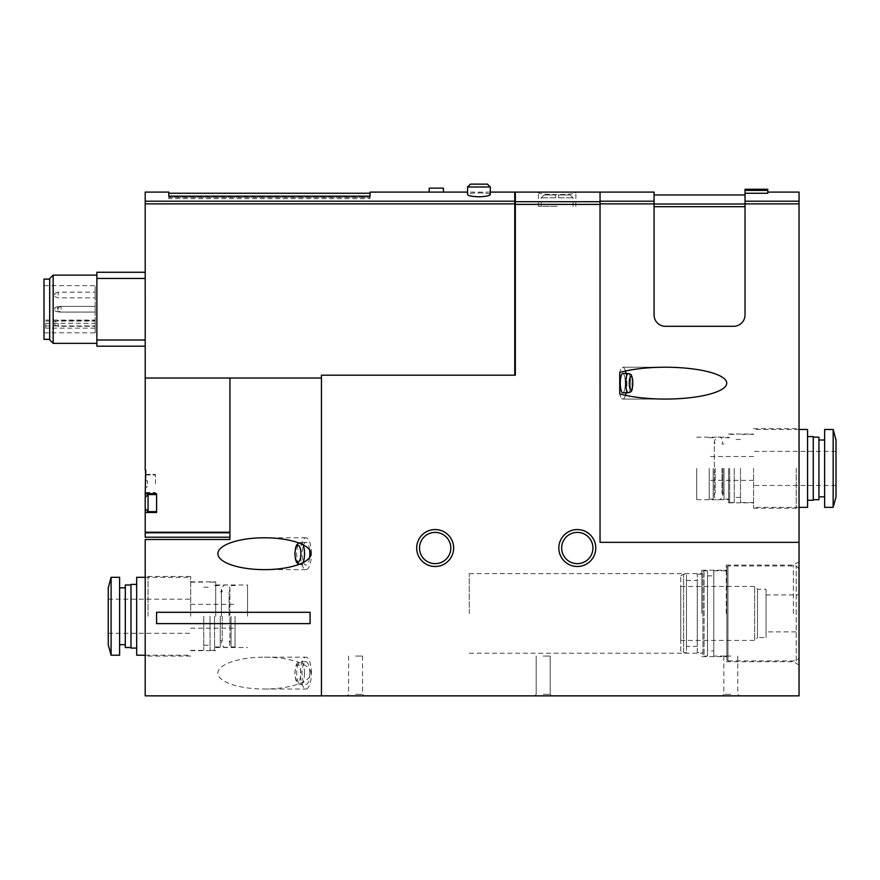 <?xml version="1.0" encoding="UTF-8"?>
<svg xmlns="http://www.w3.org/2000/svg" width="880" height="880" viewBox="0 0 880 880"><rect width="100%" height="100%" fill="white"/><g stroke="black" fill="none" stroke-linecap="round" stroke-linejoin="round"><path stroke-width="0.66" stroke-dasharray="4.4 3.3" d="M478.951 192.962C485.881 192.951 489.665 193.468 490.314 194.491C491.095 197.395 466.796 197.395 467.577 194.491C468.226 193.468 472.021 192.951 478.951 192.962M321.453 378.026L145.211 378.026L145.211 470.129L145.211 378.026L321.453 378.026L229.922 378.026L229.922 539.495L145.2 539.495L145.2 695.849L321.453 695.849L321.453 375.188L321.453 695.849L321.453 375.188L514.767 375.188L514.767 203.885L145.2 203.885L145.2 192.104M514.767 203.885L514.767 192.104M168.795 197.527L168.795 198.66L370.062 198.66L370.062 197.527L168.795 197.527L168.795 192.104M370.062 197.527L370.062 192.104M467.577 186.989L490.314 186.989L490.314 194.491C491.062 192.445 466.829 192.445 467.577 194.491L467.577 186.989L490.314 186.989L467.577 186.989L470.415 184.151M443.41 192.104L429.198 192.104M555.698 194.953L544.049 194.953L555.698 194.953L555.698 197.791L555.698 194.953M558.547 194.953L570.196 194.953L558.547 194.953L558.547 197.791L558.547 194.953M321.453 695.849L799.04 695.849L799.04 203.885L745.03 203.885L745.03 314.919L745.03 194.953L745.03 314.919A11.374 11.374 0 0 1 733.656 326.293A11.374 11.374 0 0 0 745.03 314.919A11.374 11.374 0 0 1 733.656 326.293L665.434 326.293A11.374 11.374 0 0 1 654.06 314.919L654.06 203.885L600.05 203.885L600.05 542.344L799.04 542.344L600.039 542.344L600.039 204.38L515.339 204.38L515.339 192.104M572.033 192.115L575.883 192.489C577.038 195.239 537.196 195.239 538.362 192.489L542.212 192.115M799.04 203.885L799.04 192.104M745.03 203.885L745.03 189.266M745.03 190.41L767.778 190.41L767.778 193.27L767.778 192.104L767.778 193.27L745.03 193.27M733.656 326.293L665.434 326.293L733.656 326.293M654.06 314.919A11.374 11.374 0 0 0 665.434 326.293A11.374 11.374 0 0 1 654.06 314.919L654.06 206.701L654.06 314.919M95.172 323.334L95.172 285.637L95.172 332.827L95.172 320.089L95.172 323.334L45.705 323.334L45.705 328.152L95.172 328.152M95.172 295.02L95.172 292.171L95.172 295.02M95.172 323.444L95.172 326.293L95.172 323.444M95.172 309.232L95.172 306.394L95.172 309.232M44 339.361L44 279.103M145.211 537.218L145.211 512.49L156.585 512.49L156.585 493.724L156.585 512.49L156.585 493.724L156.585 512.49L145.211 512.49L156.585 512.49L156.585 493.724L156.585 512.49L156.585 493.724L145.211 493.724L145.211 470.701L145.211 532.235L145.211 493.724L156.585 493.724L145.211 493.724L145.211 470.701L145.772 470.701L145.211 470.129L145.772 470.701M145.211 483.78L145.211 474.397L145.211 483.78M229.922 378.026L145.211 378.026L229.922 378.026L145.211 378.026L145.211 470.129L145.772 470.129M145.211 493.724L156.585 493.724L145.211 493.724L156.585 493.724L145.211 493.724L145.211 512.49L156.585 512.49L145.211 512.49M229.922 532.235L229.922 537.218L229.922 532.235L229.922 537.218L229.922 532.235L145.211 532.235M145.2 616.253L145.2 574.816L145.2 616.253M543.191 695.849L551.716 695.849L543.191 695.849M730.818 695.849L739.343 695.849L730.818 695.849M355.564 695.849L364.1 695.849L355.564 695.849M310.09 623.612L156.574 623.612L156.574 612.304L156.574 623.612L156.574 612.304L310.09 612.304L310.09 623.612M310.981 673.112A46.541 15.917 0 0 0 264.44 657.184A46.541 15.917 0 0 0 217.888 673.112A46.541 15.917 0 0 0 264.44 689.029A46.541 15.917 0 0 0 310.981 673.112M156.585 503.107L156.585 511.643L156.585 503.107M145.211 503.107L145.211 497.42L145.211 503.107M155.441 483.78L155.441 474.397L155.441 483.78M145.772 483.78L145.772 474.969L145.772 483.78M147.477 483.78L147.477 480.898L147.477 483.78M515.339 204.38L515.339 375.188L321.453 375.188L514.767 375.188M799.04 468.424L799.04 509.872L799.04 468.424M799.04 613.415L799.04 561.803L799.04 613.415M600.05 542.344L799.04 542.344M558.833 548.031A18.48 18.48 0 0 1 586.542 532.026A18.48 18.48 0 0 1 586.542 564.025A18.48 18.48 0 0 1 558.833 548.031M416.691 548.031A18.48 18.48 0 0 1 444.411 532.026A18.48 18.48 0 0 1 444.411 564.025A18.48 18.48 0 0 1 416.691 548.031M145.2 340.01L145.2 272.272L145.2 346.192L145.2 340.01L96.877 340.01L96.877 278.454L145.2 278.454M145.2 203.885L145.2 378.026M96.877 278.454L96.877 272.272M96.877 346.192L96.877 340.01M96.877 309.232L96.877 275.121L96.877 309.232M49.687 339.856L49.687 278.608M53.174 343.343L53.174 275.121M61.061 309.232L61.061 306.394L61.061 309.232M57.64 309.232L57.64 307.626L57.64 309.232M58.212 323.444L58.212 326.293L58.212 323.444M54.802 309.232L54.802 307.626L54.802 309.232M58.212 309.232L58.212 306.394L58.212 309.232M54.802 323.444L54.802 325.05L54.802 323.444M54.802 295.02L54.802 293.414L54.802 295.02M58.212 295.02L58.212 292.171L58.212 295.02M45.705 328.152L45.705 323.334M654.06 204.006L654.06 194.953L654.06 204.006L745.03 204.006M654.06 192.104L654.06 203.885M625.46 395.285A15.917 4.125 -90 0 1 622.787 399.069A15.917 4.125 -90 0 1 619.74 393.866L619.74 372.427A15.917 4.125 -90 0 1 622.787 367.224A15.917 4.125 -90 0 1 625.46 370.997M619.74 393.866A61.512 15.917 0 0 0 665.225 399.069A61.512 15.917 0 0 0 726.737 383.141A61.512 15.917 0 0 0 665.225 367.224A61.512 15.917 0 0 0 619.74 372.427A15.917 4.125 90 0 1 622.787 367.224A15.917 4.125 90 0 1 626.912 383.141A15.917 4.125 90 0 1 622.787 399.069A15.917 4.125 90 0 1 619.74 393.866M370.062 196.163L370.062 197.296L168.795 197.296L168.795 196.163M370.062 198.66L370.062 197.296M168.795 198.66L168.795 197.296M767.778 190.41L767.778 189.266M419.529 548.031A15.631 15.631 0 0 1 442.981 534.49A15.631 15.631 0 0 1 442.981 561.561A15.631 15.631 0 0 1 419.529 548.031M561.671 548.031A15.631 15.631 0 0 1 585.123 534.49A15.631 15.631 0 0 1 585.123 561.561A15.631 15.631 0 0 1 561.671 548.031M626.065 373.483A15.917 4.125 -90 0 1 626.065 392.81M628.287 373.483L622.787 373.483A9.669 2.497 -90 0 1 625.295 383.141A9.669 2.497 -90 0 1 622.787 392.81A9.669 2.497 90 0 1 620.29 383.141A9.669 2.497 90 0 1 622.787 373.483A9.669 2.497 90 0 1 625.295 383.141A9.669 2.497 90 0 1 622.787 392.81L628.287 392.81A9.669 2.497 90 0 1 625.779 383.141A9.669 2.497 90 0 1 628.287 373.483A9.669 2.497 -90 0 1 630.784 383.141A9.669 2.497 -90 0 1 628.287 392.81A9.669 2.497 90 0 0 630.784 383.141A9.669 2.497 90 0 0 628.287 373.483C631.653 374.935 631.29 373.505 632.753 380.325C632.533 392.425 631.763 391.545 628.287 392.81M309.628 549.89A11.374 3.894 -90 0 0 305.965 542.344A11.374 3.894 -90 0 0 302.071 553.707A11.374 3.894 -90 0 0 305.965 565.081A11.374 3.894 -90 0 0 309.628 557.535M311.41 553.707A15.917 5.445 -90 0 0 305.965 537.79A15.917 5.445 -90 0 0 300.52 553.707A15.917 5.445 -90 0 0 305.965 569.635A15.917 5.445 -90 0 0 311.41 553.707M311.41 673.112A15.917 5.445 90 0 0 305.965 657.184A15.917 5.445 90 0 0 300.52 673.112A15.917 5.445 90 0 0 305.965 689.029A15.917 5.445 90 0 0 311.41 673.112M309.848 673.112A11.374 3.894 90 0 0 305.965 661.738A11.374 3.894 90 0 0 302.071 673.112A11.374 3.894 90 0 0 305.965 684.475A11.374 3.894 90 0 0 309.848 673.112M355.564 694.309L362.56 694.309L355.564 694.309M355.564 656.051L362.56 656.051L355.564 656.051M730.818 694.309L723.822 694.309L730.818 694.309M730.818 656.051L723.822 656.051L730.818 656.051M543.191 694.309L550.187 694.309L543.191 694.309M543.191 656.051L550.187 656.051L543.191 656.051M557.128 206.327L538.362 206.327L557.128 206.327M555.698 197.791L541.2 197.791L555.698 197.791M469.282 613.415L469.282 573.606L469.282 613.415M701.822 613.415L701.822 570.196L701.822 613.415M726.264 613.415L726.264 565.081L726.264 613.415M793.353 613.415L793.353 565.081L793.353 613.415M148.049 616.253L148.049 576.455L148.049 616.253M190.685 616.253L190.685 576.455L190.685 616.253M215.699 616.253L215.699 581.856L215.699 616.253M247.544 616.253L247.544 584.98L247.544 616.253M696.707 468.424L696.707 499.697L696.707 468.424M728.541 468.424L728.541 502.821L728.541 468.424M753.555 468.424L753.555 508.222L753.555 468.424M796.202 468.424L796.202 508.222L796.202 468.424M429.198 188.133L443.41 188.133M229.064 616.253L229.064 591.8L229.064 616.253M231.055 616.253L231.055 646.954L231.055 616.253M108.251 616.253L108.251 633.314L108.251 616.253M108.251 644.677L108.251 587.829M235.037 616.253L235.037 646.954L235.037 616.253M220.253 616.253L220.253 646.954L220.253 616.253M222.244 616.253L222.244 640.706L222.244 616.253M214.566 616.253L214.566 650.364L214.566 616.253M210.023 616.253L210.023 650.364L210.023 616.253M203.764 616.253L203.764 650.364L203.764 616.253M136.675 655.204L136.675 577.302M136.675 616.253L136.675 584.408L136.675 616.253M130.988 648.087L130.988 584.408M130.988 616.253L130.988 584.98L130.988 616.253M125.301 647.526L125.301 584.98M125.301 616.253L125.301 644.677L125.301 616.253M119.614 616.253L119.614 644.677L119.614 616.253M119.614 655.204L119.614 577.302M111.089 655.204L111.089 577.302M715.187 468.424L715.187 492.877L715.187 468.424M713.196 468.424L713.196 499.125L713.196 468.424M836 468.424L836 485.485L836 468.424M836 440L836 496.859M709.214 468.424L709.214 499.125L709.214 468.424M723.998 468.424L723.998 499.125L723.998 468.424M722.007 468.424L722.007 492.877L722.007 468.424M729.685 468.424L729.685 502.546L729.685 468.424M734.228 468.424L734.228 502.546L734.228 468.424M740.487 468.424L740.487 502.546L740.487 468.424M807.576 429.484L807.576 507.375M807.576 468.424L807.576 500.269L807.576 468.424M813.263 436.59L813.263 500.269M813.263 468.424L813.263 499.697L813.263 468.424M818.939 437.162L818.939 499.697M818.939 468.424L818.939 496.859L818.939 468.424M824.626 468.424L824.626 496.859L824.626 468.424M824.626 429.484L824.626 507.375M833.162 429.484L833.162 507.375M680.779 651.002L680.779 575.817L680.779 651.002L683.628 652.641L683.628 574.178L683.628 652.641L686.466 652.641L686.466 574.178L686.466 652.641M680.779 640.42L680.779 586.399L680.779 640.42L754.699 640.42L754.699 586.399L754.699 640.42L757.537 637.571L757.537 589.248L757.537 637.571L766.062 637.571L766.062 589.248L766.062 637.571M686.466 646.382L686.466 580.437L686.466 646.382L697.268 646.382L697.268 580.437L697.268 646.382M697.268 652.641L697.268 574.178L697.268 652.641L702.955 652.641L702.955 574.178L702.955 652.641M702.955 654.918L702.955 571.901L702.955 654.918L704.099 656.051L704.099 570.768L704.099 656.051L707.509 656.051L707.509 570.768L707.509 656.051M707.509 650.936L707.509 575.883L707.509 650.936L713.757 650.936L713.757 575.883L713.757 650.936M713.757 656.051L713.757 570.768L713.757 656.051L726.836 656.051L726.836 570.768L726.836 656.051M726.836 659.747L726.836 567.072L726.836 659.747L727.969 660.88L727.969 565.939L727.969 660.88L796.202 660.88L799.04 658.042L799.04 568.777L799.04 658.042M799.04 631.884L799.04 594.935L799.04 631.884L766.062 631.884L766.062 594.935L766.062 631.884M514.767 201.201L145.2 201.201M558.547 197.791L573.045 197.791L558.547 197.791M600.039 201.696L515.339 201.696M799.04 201.201L745.03 201.201M229.922 532.774L145.211 532.774M156.585 511.643L148.049 511.643L156.585 511.643L148.049 511.643L148.049 494.582L148.049 511.643L148.049 494.582L148.049 511.643L148.049 494.582L148.049 511.643L148.049 494.582L156.585 494.582M45.705 325.919L95.172 325.919M45.705 321.09L95.172 321.09M654.06 201.201L600.05 201.201M745.03 206.701L654.06 206.701M629.266 383.141A6.82 1.771 90 0 1 631.917 377.234A6.82 1.771 90 0 1 631.917 389.048A6.82 1.771 90 0 1 629.266 383.141M303.039 544.819A11.374 3.894 -90 0 0 300.619 542.344A11.374 3.894 -90 0 0 296.725 553.707A11.374 3.894 -90 0 0 300.619 565.081A11.374 3.894 -90 0 0 303.039 562.606M304.513 673.112A11.374 3.894 90 0 0 300.619 661.738A11.374 3.894 90 0 0 296.725 673.112A11.374 3.894 90 0 0 300.619 684.475A11.374 3.894 90 0 0 304.513 673.112M300.861 673.112A8.525 2.915 90 0 0 296.494 665.72A8.525 2.915 90 0 0 296.494 680.493A8.525 2.915 90 0 0 300.861 673.112M796.202 660.88L796.202 565.939L796.202 660.88M490.314 192.104L467.577 192.104M541.2 206.327L541.2 197.791L544.049 194.953M573.045 206.327L573.045 197.791L570.196 194.953M44 332.827L95.172 332.827M44 285.637L95.172 285.637M145.211 493.163L155.441 493.163L145.211 493.163M145.211 474.397L155.441 474.397L145.211 474.397M145.772 492.591L155.441 492.591L145.772 492.591M145.772 474.969L155.441 474.969L145.772 474.969M147.477 480.898L145.772 480.084L147.477 480.898M147.477 486.662L145.772 487.476L147.477 486.662M57.64 310.838L61.061 312.07L95.172 312.07L58.212 312.07L95.172 312.07M57.64 307.626L61.061 306.394L95.172 306.394L58.212 306.394L95.172 306.394M54.802 325.05L58.212 326.293L95.172 326.293M54.802 321.849L58.212 320.606L95.172 320.606M54.802 310.838L58.212 312.07L54.802 310.838M54.802 307.626L58.212 306.394L54.802 307.626M54.802 296.615L58.212 297.858L95.172 297.858M54.802 293.414L58.212 292.171L95.172 292.171M45.705 320.089L95.172 320.089M665.225 367.224L622.787 367.224L665.225 367.224M665.225 399.069L622.787 399.069L665.225 399.069M305.965 542.344L298.606 542.905M298.606 564.52L305.965 565.081M305.965 537.79L264.44 537.79M305.965 569.635L264.44 569.635M264.44 689.029L305.965 689.029M264.44 657.184L305.965 657.184M305.965 661.738L300.619 661.738C297.363 663.047 295.79 662.046 294.855 673.145C295.9 685.19 298.034 683.232 300.619 684.475L305.965 684.475M490.314 186.989L487.476 184.151M348.579 656.051L348.579 694.309L347.039 695.849M362.56 656.051L362.56 694.309L364.1 695.849M723.822 656.051L723.822 694.309L722.293 695.849M737.803 656.051L737.803 694.309L739.343 695.849M536.206 694.309L534.666 695.849L536.206 694.309L536.206 656.051L536.206 694.309M550.187 694.309L551.716 695.849L550.187 694.309L550.187 656.051L550.187 694.309M575.883 206.327L575.883 192.489M538.362 206.327L538.362 192.489M469.282 653.213L701.822 653.213M469.282 573.606L701.822 573.606M701.822 656.623L726.264 656.623M701.822 570.196L726.264 570.196M726.264 661.738L793.353 661.738L799.04 665.016M726.264 565.081L793.353 565.081L799.04 561.803M190.685 576.455L148.049 576.455L145.2 574.816M190.685 656.051L148.049 656.051L145.2 657.69M190.685 650.65L215.699 650.65M190.685 581.856L215.699 581.856M215.699 647.526L247.544 647.526M215.699 584.98L247.544 584.98M696.707 499.697L728.541 499.697M696.707 437.162L728.541 437.162M728.541 502.821L753.555 502.821M728.541 434.027L753.555 434.027M753.555 508.222L796.202 508.222L799.04 509.872M753.555 428.626L796.202 428.626L799.04 426.987M220.253 640.706L222.244 640.706L221.386 643.258C222.915 647.9 225.544 648.648 229.284 645.502L229.922 643.258L229.064 640.706L231.055 640.706M220.253 591.8L222.244 591.8L221.386 589.248C224.378 581.163 230.274 586.157 229.922 589.248L229.922 643.258L229.922 589.248L229.064 591.8L231.055 591.8M108.251 633.314L190.685 633.314M108.251 599.192L190.685 599.192M190.685 628.188L235.037 628.188M190.685 604.318L235.037 604.318M231.055 646.954L235.037 646.954M231.055 585.552L235.037 585.552M214.566 646.954L220.253 646.954M214.566 585.552L220.253 585.552M210.023 650.364L214.566 650.364M210.023 582.142L214.566 582.142M203.764 645.249L210.023 645.249M203.764 587.257L210.023 587.257M190.685 650.364L203.764 650.364M190.685 582.142L203.764 582.142M145.2 655.204L190.685 655.204M145.2 577.302L190.685 577.302M221.386 616.253L221.386 589.248L221.386 616.253M723.998 443.982L722.007 443.982L722.854 441.419C723.217 438.504 717.596 433.202 714.329 441.419L715.187 443.982L713.196 443.982M723.998 492.877L722.007 492.877L722.854 495.429C719.862 503.514 713.977 498.531 714.329 495.429L714.329 441.419L714.329 495.429L715.187 492.877L713.196 492.877M836 451.374L753.555 451.374M836 485.485L753.555 485.485M753.555 456.489L709.214 456.489M753.555 480.37L709.214 480.37M713.196 437.723L709.214 437.723M713.196 499.125L709.214 499.125M729.685 437.723L723.998 437.723M729.685 499.125L723.998 499.125M734.228 434.313L729.685 434.313M734.228 502.546L729.685 502.546M740.487 439.428L734.228 439.428M740.487 497.42L734.228 497.42M753.555 434.313L740.487 434.313M753.555 502.546L740.487 502.546M799.04 429.484L753.555 429.484M799.04 507.375L753.555 507.375M722.854 468.424L722.854 495.429L722.854 468.424M680.779 575.817L683.628 574.178L686.466 574.178M686.466 580.437L697.268 580.437M697.268 574.178L702.955 574.178M702.955 571.901L704.099 570.768L707.509 570.768M707.509 575.883L713.757 575.883M713.757 570.768L726.836 570.768M726.836 567.072L727.969 565.939L796.202 565.939L799.04 568.777M680.779 586.399L754.699 586.399L757.537 589.248L766.062 589.248M766.062 594.935L799.04 594.935"/><path stroke-width="1.32" d="M429.198 192.104L443.41 192.104L443.41 188.133L429.198 188.133L429.198 192.104L370.062 192.104L370.062 196.163L168.795 196.163L168.795 192.104L145.2 192.104L145.211 470.129L145.772 470.129L145.211 493.724L156.585 493.724L156.585 512.49L145.211 512.49L145.211 537.218L229.922 537.218L145.211 537.218M490.314 192.104L514.767 192.104L514.767 203.885L145.2 203.885M490.314 186.989L467.577 186.989L467.577 194.491C468.215 195.789 471.999 196.559 478.951 196.812C485.892 196.559 489.676 195.789 490.314 194.491L490.314 186.989L487.476 184.151L470.415 184.151L487.476 184.151M515.339 192.104L515.339 375.188L321.453 375.188L321.453 695.849L799.04 695.849L799.04 203.885L745.03 203.885L745.03 314.919A11.374 11.374 0 0 1 733.656 326.293L665.434 326.293A11.374 11.374 0 0 1 654.06 314.919L654.06 192.104L600.05 192.104L600.05 542.344L600.039 192.104L515.339 192.104M619.74 393.866L619.74 372.427A61.512 15.917 180 0 1 665.225 367.224A61.512 15.917 180 0 1 726.737 383.141A61.512 15.917 180 0 1 665.225 399.069L665.225 399.069A61.512 15.917 180 0 1 619.74 393.866M767.778 190.41L745.03 190.41L745.03 189.266L767.778 189.266L767.778 193.27L745.03 193.27L745.03 203.885M767.778 192.104L799.04 192.104L799.04 203.885M145.211 512.49L145.211 493.724M145.772 470.129L145.772 470.701M229.922 378.026L229.922 539.495L145.2 539.495L145.2 695.849L321.453 695.849M310.09 623.612L310.09 612.304L156.574 612.304L156.574 623.612L310.09 623.612M217.888 553.707A46.541 15.917 180 0 0 264.44 569.635A46.541 15.917 180 0 0 310.981 553.707A46.541 15.917 180 0 0 264.44 537.79A46.541 15.917 180 0 0 217.888 553.707M145.211 503.107L145.211 497.42L145.211 503.107M799.04 542.344L600.039 542.344M558.833 548.031A18.48 18.48 0 0 1 586.542 532.026A18.48 18.48 0 0 1 586.542 564.025A18.48 18.48 0 0 1 558.833 548.031M416.691 548.031A18.48 18.48 0 0 1 444.411 532.026A18.48 18.48 0 0 1 444.411 564.025A18.48 18.48 0 0 1 416.691 548.031M145.2 378.026L321.453 378.026M514.767 375.188L514.767 203.885M145.2 272.272L96.877 272.272L96.877 278.454L145.2 278.454M96.877 278.454L96.877 340.01L145.2 340.01M96.877 340.01L96.877 346.192L145.2 346.192M49.687 279.103L44 279.103L44 339.361L49.687 339.361M53.174 343.343L53.174 275.121L49.687 278.608L49.687 339.856L53.174 343.343L96.877 343.343M745.03 190.41L745.03 193.27M419.529 548.031A15.631 15.631 0 0 1 442.981 534.49A15.631 15.631 0 0 1 442.981 561.561A15.631 15.631 0 0 1 419.529 548.031M561.671 548.031A15.631 15.631 0 0 1 585.123 534.49A15.631 15.631 0 0 1 585.123 561.561A15.631 15.631 0 0 1 561.671 548.031M625.46 370.997A15.917 4.125 -90 0 1 626.065 373.483M626.065 392.81A15.917 4.125 -90 0 1 625.46 395.285M628.287 392.81L622.787 392.81A9.669 2.497 -90 0 1 620.29 383.141A9.669 2.497 -90 0 1 622.787 373.483L628.287 373.483C631.653 374.935 631.29 373.505 632.753 380.325C632.533 392.425 631.763 391.545 628.287 392.81A9.669 2.497 -90 0 1 625.779 383.141A9.669 2.497 -90 0 1 628.287 373.483M309.628 557.535A11.374 3.894 -90 0 0 309.848 553.707A11.374 3.894 -90 0 0 309.628 549.89M111.089 577.302L108.251 587.829L108.251 644.677L111.089 655.204L119.614 655.204L119.614 577.302L111.089 577.302L111.089 655.204M145.2 577.302L136.675 577.302L136.675 655.204L145.2 655.204M136.675 584.408L130.988 584.408L130.988 648.087L136.675 648.087M130.988 584.98L125.301 584.98L125.301 647.526L130.988 647.526M833.162 507.375L836 496.859L836 440L833.162 429.484L824.626 429.484L824.626 507.375L833.162 507.375L833.162 429.484M799.04 507.375L807.576 507.375L807.576 429.484L799.04 429.484M807.576 500.269L813.263 500.269L813.263 436.59L807.576 436.59M813.263 499.697L818.939 499.697L818.939 437.162L813.263 437.162M514.767 201.201L145.2 201.201M600.039 201.696L515.339 201.696M654.06 203.885L600.05 203.885M799.04 201.201L745.03 201.201M229.922 532.235L145.211 532.235M229.922 532.774L145.211 532.774M156.585 494.582L148.049 494.582L145.211 497.42L148.049 494.582L145.211 497.42L148.049 494.582L148.049 511.643L145.211 508.794L148.049 511.643L145.211 508.794L148.049 511.643L156.585 511.643M600.039 204.38L515.339 204.38M654.06 201.201L600.05 201.201M745.03 206.701L654.06 206.701M745.03 204.006L654.06 204.006M629.266 383.141A6.82 1.771 -90 0 1 631.917 377.234A6.82 1.771 -90 0 1 631.917 389.048A6.82 1.771 -90 0 1 629.266 383.141M300.861 553.707A8.525 2.915 -90 0 0 296.494 546.326A8.525 2.915 -90 0 0 296.494 561.099A8.525 2.915 -90 0 0 300.861 553.707M303.039 562.606A11.374 3.894 -90 0 0 304.513 553.707A11.374 3.894 -90 0 0 303.039 544.819M467.577 192.104L443.41 192.104M53.174 275.121L96.877 275.121M370.062 193.248L168.795 193.248M745.03 194.953L654.06 194.953M298.606 542.905L296.56 545.138L295.548 547.833L294.855 553.751L295.559 559.625L296.56 562.276L298.606 564.52M467.577 186.989L470.415 184.151M119.614 644.677L125.301 644.677M119.614 587.829L125.301 587.829M824.626 440L818.939 440M824.626 496.859L818.939 496.859"/></g></svg>
